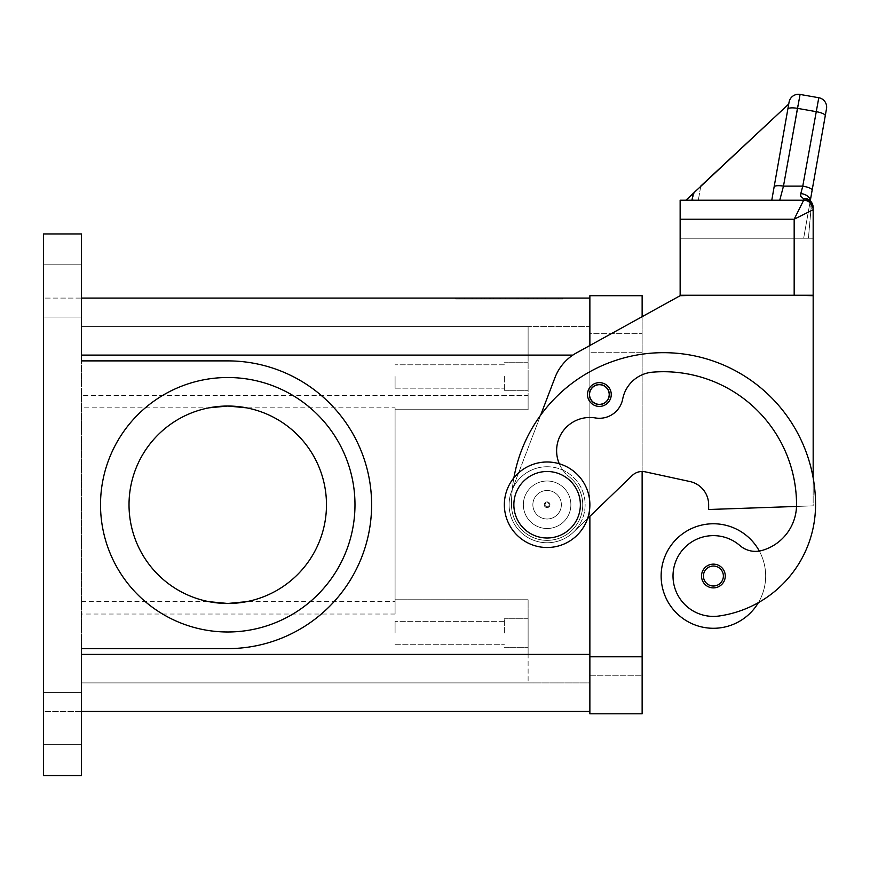 <?xml version="1.0" encoding="UTF-8"?>
<svg xmlns="http://www.w3.org/2000/svg" width="870" height="870" viewBox="0 0 870 870"><rect width="100%" height="100%" fill="white"/><g stroke="black" fill="none" stroke-linecap="round" stroke-linejoin="round"><path stroke-width="0.65" stroke-dasharray="4.35 3.26" d="M43.5 718.555L43.5 692.422L43.5 718.555M81.508 718.555L81.508 692.422L81.508 718.555M43.5 290.961L43.5 264.828L43.5 290.961M81.508 290.961L81.508 264.828L81.508 290.961M504.35 633.034L504.35 618.777L504.35 633.034M395.078 633.034L395.078 621.343L395.078 633.034M528.112 633.034L528.112 618.777L528.112 633.034M504.35 376.471L504.35 390.728L504.35 376.471M395.078 376.471L395.078 388.161L395.078 376.471M528.112 376.471L528.112 390.728L528.112 376.471M354.982 504.752A127.237 127.237 0 0 0 227.744 377.515A127.237 127.237 0 0 0 100.518 504.752A127.237 127.237 0 0 0 227.744 631.99A127.237 127.237 0 0 0 354.982 504.752A127.237 127.237 0 0 0 227.744 377.515A127.237 127.237 0 0 0 100.518 504.752A127.237 127.237 0 0 0 227.744 631.99A127.237 127.237 0 0 0 354.982 504.752A127.237 127.237 0 0 0 227.744 377.515A127.237 127.237 0 0 0 100.518 504.752A127.237 127.237 0 0 0 227.744 631.99A127.237 127.237 0 0 0 354.982 504.752M395.078 407.823L395.078 614.024L395.078 599.778L528.112 599.778L528.112 654.414L528.112 599.778L395.078 599.778L528.112 599.778L395.078 599.778L395.078 409.737L528.112 409.737L528.112 355.09L528.112 409.737L395.078 409.737L395.078 601.681L395.078 407.823L246.493 407.823A98.723 98.723 0 0 1 326.478 504.752A98.723 98.723 0 0 0 227.744 406.029A98.723 98.723 0 0 0 129.021 504.752A98.723 98.723 0 0 1 208.996 407.823L81.508 407.823L81.508 326.587L81.508 682.917L81.508 407.823M81.508 601.681L208.996 601.681A98.723 98.723 0 0 1 129.021 504.752A98.723 98.723 0 0 0 227.744 603.475A98.723 98.723 0 0 0 326.478 504.752A98.723 98.723 0 0 0 227.744 406.029A98.723 98.723 0 0 0 129.021 504.752A98.723 98.723 0 0 0 227.744 603.475A98.723 98.723 0 0 0 326.478 504.752A98.723 98.723 0 0 1 246.493 601.681L395.078 601.681M547.11 466.744A38.008 38.008 0 0 1 585.118 504.752A38.008 38.008 0 0 1 547.11 542.76A38.008 38.008 0 0 0 585.118 504.752A38.008 38.008 0 0 0 547.11 466.744A38.008 38.008 0 0 0 509.102 504.752A38.008 38.008 0 0 0 547.11 542.76A38.008 38.008 0 0 1 509.102 504.752A38.008 38.008 0 0 1 547.11 466.744M547.11 471.496A33.256 33.256 0 0 1 580.366 504.752A33.256 33.256 0 0 1 547.11 538.008A33.256 33.256 0 0 0 580.366 504.752A33.256 33.256 0 0 0 547.11 471.496A33.256 33.256 0 0 0 513.855 504.752A33.256 33.256 0 0 0 547.11 538.008A33.256 33.256 0 0 0 580.366 504.752A33.256 33.256 0 0 0 547.11 471.496A33.256 33.256 0 0 0 513.855 504.752A33.256 33.256 0 0 0 547.11 538.008A33.256 33.256 0 0 1 513.855 504.752A33.256 33.256 0 0 1 547.11 471.496M547.11 547.513A42.76 42.76 0 0 0 589.871 504.752A42.76 42.76 0 0 0 547.11 461.992A42.76 42.76 0 0 0 504.35 504.752A42.76 42.76 0 0 0 547.11 547.513A42.76 42.76 0 0 0 589.871 504.752A42.76 42.76 0 0 0 547.11 461.992A42.76 42.76 0 0 0 504.35 504.752A42.76 42.76 0 0 0 547.11 547.513A42.76 42.76 0 0 0 589.871 504.752A42.76 42.76 0 0 0 547.11 461.992A42.76 42.76 0 0 0 504.35 504.752A42.76 42.76 0 0 0 547.11 547.513M547.11 519.009A14.257 14.257 0 0 0 561.367 504.752A14.257 14.257 0 0 0 547.11 490.495A14.257 14.257 0 0 0 532.864 504.752A14.257 14.257 0 0 0 547.11 519.009A14.257 14.257 0 0 0 561.367 504.752A14.257 14.257 0 0 0 547.11 490.495A14.257 14.257 0 0 1 561.367 504.752A14.257 14.257 0 0 1 547.11 519.009A14.257 14.257 0 0 1 532.864 504.752A14.257 14.257 0 0 1 547.11 490.495A14.257 14.257 0 0 0 532.864 504.752A14.257 14.257 0 0 0 547.11 519.009A14.257 14.257 0 0 0 561.367 504.752A14.257 14.257 0 0 0 547.11 490.495A14.257 14.257 0 0 0 532.864 504.752A14.257 14.257 0 0 0 547.11 519.009M547.11 506.808A2.055 2.055 0 0 1 545.055 504.752A2.055 2.055 0 0 1 547.11 502.697A2.055 2.055 0 0 0 545.055 504.752A2.055 2.055 0 0 0 547.11 506.808A2.055 2.055 0 0 0 549.177 504.752A2.055 2.055 0 0 0 547.11 502.697A2.055 2.055 0 0 1 549.177 504.752A2.055 2.055 0 0 1 547.11 506.808M547.11 501.903A2.849 2.849 0 0 0 544.261 504.752A2.849 2.849 0 0 0 547.11 507.601A2.849 2.849 0 0 0 549.96 504.752A2.849 2.849 0 0 0 547.11 501.903A2.849 2.849 0 0 0 544.261 504.752A2.849 2.849 0 0 0 547.11 507.601A2.849 2.849 0 0 0 549.96 504.752A2.849 2.849 0 0 0 547.11 501.903M547.11 528.503A23.751 23.751 0 0 0 570.872 504.752A23.751 23.751 0 0 0 547.11 481.001A23.751 23.751 0 0 1 570.872 504.752A23.751 23.751 0 0 1 547.11 528.503A23.751 23.751 0 0 1 523.359 504.752A23.751 23.751 0 0 1 547.11 481.001A23.751 23.751 0 0 0 523.359 504.752A23.751 23.751 0 0 0 547.11 528.503A23.751 23.751 0 0 0 570.872 504.752A23.751 23.751 0 0 0 547.11 481.001A23.751 23.751 0 0 1 570.872 504.752A23.751 23.751 0 0 1 547.11 528.503A23.751 23.751 0 0 1 523.359 504.752A23.751 23.751 0 0 1 547.11 481.001A23.751 23.751 0 0 0 523.359 504.752A23.751 23.751 0 0 0 547.11 528.503M587.598 518.52L632.24 475.488A14.257 14.257 0 0 1 645.159 471.823L689.932 481.534L645.159 471.823A14.257 14.257 0 0 0 632.24 475.488L573.493 532.114A38.008 38.008 0 0 1 511.603 491.191A38.008 38.008 0 0 0 573.493 532.114L632.24 475.488A14.257 14.257 0 0 1 642.136 471.496L642.136 713.802L589.871 713.802L589.871 333.71L642.136 333.71L589.871 333.71L589.871 675.794L642.136 675.794L642.136 656.785L642.136 675.794L589.871 675.794L589.871 295.702L642.136 295.702L642.136 656.785L642.136 316.68L576.418 352.926A47.513 47.513 0 0 0 554.995 377.58L540.596 415.284A152.032 152.032 0 0 0 511.484 504.752A152.032 152.032 0 0 1 663.516 352.72A152.032 152.032 0 0 1 815.549 504.752A152.032 152.032 0 0 0 813.167 477.978A152.032 152.032 0 0 1 815.549 504.752A152.032 152.032 0 0 0 663.516 352.72A152.032 152.032 0 0 0 511.484 504.752A35.637 35.637 0 0 0 575.048 526.872A35.637 35.637 0 0 0 569.23 476.814A33.256 33.256 0 0 1 595.417 417.948A23.751 23.751 0 0 0 622.702 399.025A33.256 33.256 0 0 1 652.641 372.164A133.034 133.034 0 0 1 796.539 504.752A47.513 47.513 0 0 1 761.935 550.482A23.751 23.751 0 0 1 739.891 545.544A40.379 40.379 0 0 0 673.423 581.758A40.379 40.379 0 0 0 719.142 615.993A112.382 112.382 0 0 0 815.549 504.752A152.032 152.032 0 0 0 663.516 352.72A152.032 152.032 0 0 0 511.484 504.752A35.637 35.637 0 0 0 575.048 526.872A35.637 35.637 0 0 0 569.23 476.814A33.256 33.256 0 0 1 595.417 417.948A23.751 23.751 0 0 0 622.702 399.025A33.256 33.256 0 0 1 652.641 372.164A133.034 133.034 0 0 1 796.539 504.752A47.513 47.513 0 0 1 796.518 506.438L813.167 505.851L813.167 477.978A152.032 152.032 0 0 0 511.484 504.752A35.637 35.637 0 0 0 575.048 526.872A35.637 35.637 0 0 0 569.23 476.814A33.256 33.256 0 0 1 595.417 417.948A23.751 23.751 0 0 0 622.702 399.025A33.256 33.256 0 0 1 652.641 372.164A133.034 133.034 0 0 1 796.539 504.752A47.513 47.513 0 0 1 761.935 550.482A23.751 23.751 0 0 1 739.891 545.544A40.379 40.379 0 0 0 673.423 581.758A40.379 40.379 0 0 0 719.142 615.993A112.382 112.382 0 0 0 815.549 504.752A152.032 152.032 0 0 0 813.167 477.978L813.167 295.702L794.169 295.702L813.167 295.702L813.167 477.978A152.032 152.032 0 0 0 540.596 415.284L512.245 489.516A152.032 152.032 0 0 0 511.484 504.752A35.637 35.637 0 0 0 575.048 526.872A35.637 35.637 0 0 0 569.23 476.814A33.256 33.256 0 0 1 595.417 417.948A23.751 23.751 0 0 0 622.702 399.025A33.256 33.256 0 0 1 652.641 372.164A133.034 133.034 0 0 1 796.539 504.752A47.513 47.513 0 0 1 796.518 506.438L708.648 509.505L708.648 504.752L708.648 509.505L796.518 506.438A47.513 47.513 0 0 1 761.935 550.482A23.751 23.751 0 0 1 739.891 545.544A40.379 40.379 0 0 0 673.423 581.758A40.379 40.379 0 0 0 719.142 615.993A112.382 112.382 0 0 0 758.379 602.638A52.265 52.265 0 0 0 759.314 551.058A52.265 52.265 0 0 1 758.379 602.638A52.265 52.265 0 0 0 713.4 523.762A52.265 52.265 0 0 0 661.135 576.016A52.265 52.265 0 0 0 758.379 602.638A52.265 52.265 0 0 1 661.135 576.016A52.265 52.265 0 0 1 759.314 551.058A52.265 52.265 0 0 1 758.379 602.638A112.382 112.382 0 0 0 815.549 504.752A152.032 152.032 0 0 0 813.167 477.978L813.167 295.702L680.144 295.702L576.418 352.926A47.513 47.513 0 0 0 554.995 377.58L540.596 415.284L554.995 377.58A47.513 47.513 0 0 1 576.418 352.926L680.144 295.702L699.143 295.702L680.144 295.702M713.4 587.892A11.875 11.875 0 0 0 725.275 576.016A11.875 11.875 0 0 0 713.4 564.141A11.875 11.875 0 0 0 701.524 576.016A11.875 11.875 0 0 0 713.4 587.892A11.875 11.875 0 0 0 725.275 576.016A11.875 11.875 0 0 1 713.4 587.892A11.875 11.875 0 0 1 701.524 576.016A11.875 11.875 0 0 1 713.4 564.141A11.875 11.875 0 0 1 725.275 576.016A11.875 11.875 0 0 0 713.4 564.141A11.875 11.875 0 0 0 701.524 576.016A11.875 11.875 0 0 0 713.4 587.892M599.376 406.41A11.875 11.875 0 0 0 611.251 394.523A11.875 11.875 0 0 0 599.376 382.648A11.875 11.875 0 0 0 587.5 394.523A11.875 11.875 0 0 0 599.376 406.41A11.875 11.875 0 0 0 611.251 394.523A11.875 11.875 0 0 1 599.376 406.41A11.875 11.875 0 0 1 587.5 394.523A11.875 11.875 0 0 1 599.376 382.648A11.875 11.875 0 0 1 611.251 394.523A11.875 11.875 0 0 0 599.376 382.648A11.875 11.875 0 0 0 587.5 394.523A11.875 11.875 0 0 0 599.376 406.41A11.875 11.875 0 0 0 611.251 394.523A11.875 11.875 0 0 0 599.376 382.648A11.875 11.875 0 0 1 611.251 394.523A11.875 11.875 0 0 1 599.376 406.41A11.875 11.875 0 0 1 587.5 394.523A11.875 11.875 0 0 1 599.376 382.648A11.875 11.875 0 0 0 587.5 394.523A11.875 11.875 0 0 0 599.376 406.41A11.875 11.875 0 0 1 587.5 394.523A11.875 11.875 0 0 1 599.376 382.648A11.875 11.875 0 0 0 587.5 394.523A11.875 11.875 0 0 0 599.376 406.41A11.875 11.875 0 0 0 611.251 394.523A11.875 11.875 0 0 0 599.376 382.648A11.875 11.875 0 0 1 611.251 394.523A11.875 11.875 0 0 1 599.376 406.41M813.167 477.978A152.032 152.032 0 0 0 540.596 415.284L511.603 491.191A38.008 38.008 0 0 0 573.493 532.114A38.008 38.008 0 0 1 511.603 491.191L540.596 415.284A152.032 152.032 0 0 1 813.167 477.978L813.167 505.851L796.518 506.438A47.513 47.513 0 0 1 761.935 550.482A23.751 23.751 0 0 1 739.891 545.544A40.379 40.379 0 0 0 673.423 581.758A40.379 40.379 0 0 0 719.142 615.993A112.382 112.382 0 0 0 758.379 602.638A52.265 52.265 0 0 1 661.135 576.016A52.265 52.265 0 0 1 759.314 551.058A23.751 23.751 0 0 1 739.891 545.544A40.379 40.379 0 0 0 673.423 581.758A40.379 40.379 0 0 0 719.142 615.993A112.382 112.382 0 0 0 758.379 602.638A112.382 112.382 0 0 1 719.142 615.993A112.382 112.382 0 0 0 758.379 602.638M800.802 193.564L800.715 196.283L803.673 198.838A9.505 8.82 180 0 1 813.167 207.658A9.505 0.957 0 0 1 811.079 208.256A9.505 7.188 -62.3 0 0 811.221 207.658A9.505 7.188 -62.3 0 1 811.079 208.256A9.505 0.957 -0 0 0 813.167 207.658L813.167 209.713L794.169 219.218L803.673 200.209L779.748 200.209L803.673 200.209L803.673 198.838A9.505 7.188 -62.3 0 1 808.089 199.241A9.505 7.188 -62.3 0 1 808.121 199.263A9.505 7.188 -62.3 0 1 811.221 207.658A9.505 7.188 -62.3 0 0 808.121 199.263L810.057 202.275L810.166 201.394A9.505 6.123 10 0 0 800.802 193.564L802.771 186.126L818.79 97.734L800.074 94.438L797.192 108.304A9.505 2.425 10 0 0 790.721 107.923A9.505 2.425 10 0 0 787.839 109.12L788.992 102.595L788.731 104.041L685.669 200.154L788.731 104.041L685.669 200.154L788.731 104.041L685.669 200.154L788.731 104.041L788.992 102.595L771.777 200.209L685.669 200.154L788.731 104.041L788.992 102.595L771.777 200.209L685.669 200.154L771.777 200.209L788.992 102.595L771.777 200.209L685.669 200.154L771.777 200.209L698.316 200.209L771.777 200.209L788.992 102.595L771.777 200.209L788.992 102.595L771.777 200.209L685.973 200.209L771.777 200.209L787.839 109.12M774.115 186.93A9.505 2.425 10 0 1 777.008 185.745A9.505 2.425 10 0 1 783.478 186.126L802.771 186.126A9.505 2.425 10 0 1 809.546 187.996A9.505 2.425 10 0 1 812.134 190.236L825.271 115.721A9.505 2.425 10 0 0 822.683 113.481A9.505 2.425 10 0 0 815.908 111.61L797.192 108.304L783.478 186.126L779.748 200.209L771.777 200.209L788.992 102.595M810.22 200.774A9.505 6.123 10 0 1 810.166 201.394L811.079 208.256L808.426 238.217L813.167 238.217L680.144 238.217L680.144 295.234L813.167 295.234L813.167 209.713A9.505 9.505 0 0 0 810.394 202.993A9.505 9.505 0 0 1 813.167 209.713L813.167 295.234L794.169 295.234L794.169 219.218L680.144 219.218L680.144 200.209L803.673 200.209M533.767 299.03L480.882 299.03L537.334 299.03L533.767 299.03L533.767 298.084L537.334 298.084L512.669 298.084L512.669 299.03L512.669 298.084L480.882 298.084L533.767 298.084M490.615 298.084L490.615 299.03M505.546 298.084L505.546 299.03L505.546 298.084M527.601 298.084L527.601 299.03M525.132 298.084L493.072 298.084L525.132 298.084L525.132 299.03L528.699 299.03L489.516 299.03L525.132 299.03L525.132 298.084M516.225 298.084L476.216 298.084L530.994 298.084L516.225 298.084L516.225 299.03L530.994 299.03L472.66 299.03L516.225 299.03M459.773 298.084L509.102 298.084L509.102 299.03L459.773 299.03L558.442 299.03L455.652 299.03L562.553 299.03L509.102 299.03L509.102 298.084L459.773 298.084L459.773 299.03M558.442 298.084L509.102 298.084L558.442 298.084L558.442 299.03M509.102 298.084L509.102 299.03L509.102 298.084L455.652 298.084L509.102 298.084M455.652 298.084L455.652 299.03M562.553 298.084L562.553 299.03M533.353 299.03L464.428 299.03L536.92 299.03L533.353 299.03L533.353 298.084L464.428 298.084L536.92 298.084L533.353 298.084L533.353 299.03M486.906 298.084L486.906 299.03M530.994 298.084L530.994 299.03L530.994 298.084M476.216 298.084L472.66 298.084L476.216 298.084L476.216 299.03L476.216 298.084M544.076 298.084L528.384 298.084L544.076 298.084L544.076 299.03L544.076 298.084M528.384 298.084L528.384 299.03M81.508 298.084L81.508 233.943L81.508 355.09L81.508 298.084L43.5 298.084L43.5 233.943L43.5 298.084L589.871 298.084L589.871 654.414L589.871 326.587L528.112 326.587L528.112 355.09L528.112 326.587L81.508 326.587L528.112 326.587L528.112 395.48L528.112 326.587L589.871 326.587L589.871 682.917L81.508 682.917L528.112 682.917L528.112 614.024L528.112 682.917L589.871 682.917L589.871 654.414L589.871 711.421L81.508 711.421L81.508 775.561L81.508 654.414L81.508 711.421L43.5 711.421L43.5 775.561L43.5 711.421L81.508 711.421M810.394 202.993A9.505 9.505 0 0 1 813.167 209.713A9.505 9.505 0 0 0 809.948 202.579A9.505 9.505 0 0 1 810.394 202.993A9.505 9.505 0 0 0 809.948 202.579M808.121 199.284L810.057 202.275L810.166 201.394L803.673 238.217L810.166 201.394L811.079 208.256L808.426 238.217L803.673 238.217L813.167 238.217L813.167 207.658A9.505 9.505 0 0 0 808.089 199.241M699.143 295.234L794.169 295.234L680.144 295.234L680.144 238.217L813.167 238.217L813.167 295.234L680.144 295.234L680.144 219.218M700.818 186.017L698.316 200.209L700.818 186.017L788.731 104.041M685.973 200.209L771.777 200.209M694.38 192.031L692.933 200.209M540.596 415.284A152.032 152.032 0 0 0 512.245 489.516L540.596 415.284A152.032 152.032 0 0 0 511.484 504.752A35.637 35.637 0 0 0 575.048 526.872A35.637 35.637 0 0 0 569.23 476.814A33.256 33.256 0 0 1 595.417 417.948A23.751 23.751 0 0 0 622.702 399.025A33.256 33.256 0 0 1 652.641 372.164A133.034 133.034 0 0 1 796.539 504.752A47.513 47.513 0 0 1 796.518 506.438L813.167 505.851L796.518 506.438A47.513 47.513 0 0 1 761.935 550.482A23.751 23.751 0 0 1 739.891 545.544A40.379 40.379 0 0 0 673.423 581.758A40.379 40.379 0 0 0 719.142 615.993A40.379 40.379 0 0 1 673.423 581.758A40.379 40.379 0 0 1 739.891 545.544A23.751 23.751 0 0 0 761.935 550.482A23.751 23.751 0 0 1 759.314 551.058M708.648 504.752A23.751 23.751 0 0 0 689.932 481.534A23.751 23.751 0 0 1 708.648 504.752L708.648 509.505L796.518 506.438A47.513 47.513 0 0 1 761.935 550.482A47.513 47.513 0 0 0 796.539 504.752A47.513 47.513 0 0 1 796.518 506.438M513.876 477.847A152.032 152.032 0 0 0 511.484 504.752A35.637 35.637 0 0 0 575.048 526.872A35.637 35.637 0 0 0 569.23 476.814A33.256 33.256 0 0 1 595.417 417.948A23.751 23.751 0 0 0 622.702 399.025A33.256 33.256 0 0 1 652.641 372.164A133.034 133.034 0 0 1 796.539 504.752A133.034 133.034 0 0 0 652.641 372.164A33.256 33.256 0 0 0 622.702 399.025A23.751 23.751 0 0 1 595.417 417.948A33.256 33.256 0 0 0 569.23 476.814A33.256 33.256 0 0 1 559.269 463.753M511.484 504.752A35.637 35.637 0 0 0 575.048 526.872A35.637 35.637 0 0 0 569.23 476.814A35.637 35.637 0 0 1 575.048 526.872A35.637 35.637 0 0 1 511.484 504.752M645.159 471.823L689.932 481.534M227.744 360.887L81.508 360.887L227.744 360.887L81.508 360.887L81.508 233.943L43.5 233.943L43.5 775.561L81.508 775.561L81.508 648.618L227.744 648.618A143.865 143.865 0 0 0 371.61 504.752A143.865 143.865 0 0 0 227.744 360.887A143.865 143.865 0 0 1 371.61 504.752A143.865 143.865 0 0 1 227.744 648.618A143.865 143.865 0 0 0 371.61 504.752A143.865 143.865 0 0 0 227.744 360.887M81.508 648.618L227.744 648.618L81.508 648.618L81.508 654.414L81.508 648.618M589.871 516.323L589.871 345.51L589.871 516.323M395.078 395.48L528.112 395.48L528.112 409.737L395.078 409.737L528.112 409.737L528.112 395.48L81.508 395.48M43.5 775.561L81.508 775.561L43.5 775.561M43.5 233.943L81.508 233.943L43.5 233.943M599.376 404.028A9.505 9.505 0 0 1 589.871 394.523A9.505 9.505 0 0 1 599.376 385.019A9.505 9.505 0 0 0 589.871 394.523A9.505 9.505 0 0 0 599.376 404.028A9.505 9.505 0 0 0 608.88 394.523A9.505 9.505 0 0 0 599.376 385.019A9.505 9.505 0 0 1 608.88 394.523A9.505 9.505 0 0 1 599.376 404.028A9.505 9.505 0 0 0 608.88 394.523A9.505 9.505 0 0 0 599.376 385.019A9.505 9.505 0 0 1 608.88 394.523A9.505 9.505 0 0 1 599.376 404.028A9.505 9.505 0 0 1 589.871 394.523A9.505 9.505 0 0 1 599.376 385.019A9.505 9.505 0 0 0 589.871 394.523A9.505 9.505 0 0 0 599.376 404.028M703.428 576.016A9.972 9.972 0 0 0 713.4 585.999A9.972 9.972 0 0 0 723.372 576.016A9.972 9.972 0 0 0 713.4 566.044A9.972 9.972 0 0 0 703.428 576.016A9.972 9.972 0 0 0 713.4 585.999A9.972 9.972 0 0 0 723.372 576.016A9.972 9.972 0 0 0 713.4 566.044A9.972 9.972 0 0 0 703.428 576.016A9.972 9.972 0 0 0 713.4 585.999A9.972 9.972 0 0 0 723.372 576.016A9.972 9.972 0 0 0 713.4 566.044A9.972 9.972 0 0 0 703.428 576.016M589.392 394.523A9.972 9.972 0 0 0 599.376 404.506A9.972 9.972 0 0 0 609.348 394.523A9.972 9.972 0 0 0 599.376 384.551A9.972 9.972 0 0 0 589.392 394.523A9.972 9.972 0 0 0 599.376 404.506A9.972 9.972 0 0 0 609.348 394.523A9.972 9.972 0 0 0 599.376 384.551A9.972 9.972 0 0 0 589.392 394.523A9.972 9.972 0 0 0 599.376 404.506A9.972 9.972 0 0 0 609.348 394.523A9.972 9.972 0 0 0 599.376 384.551A9.972 9.972 0 0 0 589.392 394.523M484.438 298.084L484.438 299.03M481.36 298.084L481.36 299.03M493.692 298.084L493.692 299.03M499.858 298.084L499.858 299.03M518.346 298.084L518.346 299.03M524.523 298.084L524.523 299.03M536.855 298.084L536.855 299.03M493.072 298.084L493.072 299.03L493.072 298.084M484.851 298.084L484.851 299.03M481.762 298.084L481.762 299.03M464.906 298.084L464.906 299.03M471.083 298.084L471.083 299.03M541.988 298.084L541.988 299.03L541.988 298.084M589.871 654.414L81.508 654.414M81.508 355.09L572.873 355.09M395.078 614.024L81.508 614.024M642.136 656.785L589.871 656.785M642.136 352.72L589.871 352.72L642.136 352.72M43.5 692.422L81.508 692.422L43.5 692.422M43.5 264.828L81.508 264.828L43.5 264.828M504.35 621.343L395.078 621.343L504.35 621.343M528.112 618.777L504.35 618.777L528.112 618.777M504.35 364.791L395.078 364.791L504.35 364.791M528.112 362.224L504.35 362.224L528.112 362.224M480.882 298.084L480.882 299.03M500.337 298.084L500.337 299.03M517.867 298.084L517.867 299.03M537.334 298.084L537.334 299.03M528.699 298.084L528.699 299.03M489.516 298.084L489.516 299.03L489.516 298.084M464.428 298.084L464.428 299.03M536.92 298.084L536.92 299.03M472.66 298.084L472.66 299.03M545.555 298.084L545.555 299.03L545.555 298.084M504.35 390.728L528.112 390.728L504.35 390.728M395.078 388.161L504.35 388.161L395.078 388.161M504.35 647.28L528.112 647.28L504.35 647.28M395.078 644.724L504.35 644.724L395.078 644.724M43.5 744.687L81.508 744.687L43.5 744.687M43.5 317.082L81.508 317.082L43.5 317.082"/><path stroke-width="1.3" d="M100.518 504.752A127.237 127.237 0 0 1 227.744 377.515A127.237 127.237 0 0 1 354.982 504.752A127.237 127.237 0 0 1 227.744 631.99A127.237 127.237 0 0 1 100.518 504.752M326.478 504.752A98.723 98.723 0 0 0 227.744 406.029A98.723 98.723 0 0 0 129.021 504.752A98.723 98.723 0 0 0 227.744 603.475A98.723 98.723 0 0 0 326.478 504.752M208.996 407.823L227.744 406.029L246.493 407.823M547.11 547.513A42.76 42.76 0 0 0 589.871 504.752A42.76 42.76 0 0 0 547.11 461.992A42.76 42.76 0 0 0 504.35 504.752A42.76 42.76 0 0 0 547.11 547.513M547.11 538.008A33.256 33.256 0 0 0 580.366 504.752A33.256 33.256 0 0 0 547.11 471.496A33.256 33.256 0 0 0 513.855 504.752A33.256 33.256 0 0 0 547.11 538.008M559.269 463.753A33.256 33.256 0 0 1 595.417 417.948A23.751 23.751 0 0 0 622.702 399.025A33.256 33.256 0 0 1 652.641 372.164A133.034 133.034 0 0 1 796.539 504.752A47.513 47.513 0 0 1 761.935 550.482A23.751 23.751 0 0 1 739.891 545.544A40.379 40.379 0 0 0 673.423 581.758A40.379 40.379 0 0 0 719.142 615.993A112.382 112.382 0 0 0 815.549 504.752A152.032 152.032 0 0 0 513.876 477.847M758.379 602.638A112.382 112.382 0 0 0 815.549 504.752A112.382 112.382 0 0 1 758.379 602.638A112.382 112.382 0 0 0 815.549 504.752A112.382 112.382 0 0 1 758.379 602.638A52.265 52.265 0 0 1 661.135 576.016A52.265 52.265 0 0 1 759.314 551.058M713.4 587.892A11.875 11.875 0 0 1 701.524 576.016A11.875 11.875 0 0 1 713.4 564.141A11.875 11.875 0 0 1 725.275 576.016A11.875 11.875 0 0 1 713.4 587.892M599.376 406.41A11.875 11.875 0 0 1 587.5 394.523A11.875 11.875 0 0 1 599.376 382.648A11.875 11.875 0 0 1 611.251 394.523A11.875 11.875 0 0 1 599.376 406.41M700.818 186.017L788.731 104.041L789.068 102.149L774.115 186.93A9.505 2.425 10 0 1 777.008 185.745A9.505 2.425 10 0 1 783.478 186.126L800.074 94.438L818.79 97.734A9.505 9.505 0 0 1 824.923 101.649A9.505 9.505 0 0 0 818.79 97.734L802.771 186.126L800.802 193.564L800.715 196.283L803.673 198.838L803.673 200.209A9.505 9.505 0 0 1 809.948 202.579A9.505 9.505 0 0 0 803.673 200.209L794.169 219.218L813.167 209.713L813.167 207.658L813.167 209.713A9.505 9.505 0 0 0 810.394 202.993A9.505 9.505 0 0 1 813.167 209.713L813.167 295.234L794.169 295.234L813.167 295.702L813.167 477.978M809.948 202.579A9.505 9.505 0 0 0 803.673 200.209L680.144 200.209L680.144 219.218L794.169 219.218L794.169 295.234L680.144 295.234L680.144 219.218M800.074 94.438A9.505 9.505 0 0 0 789.068 102.149A9.505 9.505 0 0 1 800.074 94.438M788.992 102.595L771.777 200.209L779.748 200.209L783.478 186.126L802.771 186.126A9.505 2.425 10 0 1 809.546 187.996A9.505 2.425 10 0 1 812.134 190.236L826.5 108.739A9.505 9.505 0 0 0 824.923 101.649A9.505 9.505 0 0 1 826.5 108.739L825.271 115.721A9.505 2.425 10 0 0 822.683 113.481A9.505 2.425 10 0 0 815.908 111.61L797.192 108.304A9.505 2.425 -170 0 0 790.721 107.923A9.505 2.425 -170 0 0 787.839 109.12M81.508 298.084L589.871 298.084L589.871 345.51L589.871 295.702L642.136 295.702L642.136 316.68L680.144 295.702L699.143 295.234M812.134 190.236L810.264 200.818L812.134 190.236M800.802 193.564A9.505 6.123 10 0 1 810.22 200.774M808.089 199.241A9.505 9.505 0 0 1 813.167 207.658A9.505 8.82 180 0 0 803.673 198.838A9.505 7.188 -62.3 0 1 808.089 199.241A9.505 7.188 -62.3 0 1 808.121 199.263M810.394 202.993A9.505 9.505 0 0 0 803.673 200.209A9.505 9.505 0 0 1 810.394 202.993A9.505 9.505 0 0 0 803.673 200.209A9.505 9.505 0 0 1 813.167 209.713M788.731 104.041L685.973 200.209M693.216 193.118L691.965 200.209M774.115 186.93L771.777 200.209M689.932 481.534A23.751 23.751 0 0 1 708.648 504.752A23.751 23.751 0 0 0 689.932 481.534L645.159 471.823A14.257 14.257 0 0 0 632.24 475.488L587.598 518.52M81.508 711.421L589.871 711.421L589.871 516.323L589.871 713.802L642.136 713.802L642.136 471.496A14.257 14.257 0 0 1 645.159 471.823M540.596 415.284L554.995 377.58A47.513 47.513 0 0 1 576.418 352.926L680.144 295.702M796.518 506.438L708.648 509.505L708.648 504.752M246.493 601.681L227.744 603.475L208.996 601.681M43.5 775.561L43.5 233.943L81.508 233.943L81.508 360.887L227.744 360.887A143.865 143.865 0 0 1 371.61 504.752A143.865 143.865 0 0 1 227.744 648.618L81.508 648.618L81.508 775.561L43.5 775.561M713.4 585.999A9.972 9.972 0 0 0 723.372 576.016A9.972 9.972 0 0 0 713.4 566.044A9.972 9.972 0 0 0 703.428 576.016A9.972 9.972 0 0 0 713.4 585.999M599.376 404.506A9.972 9.972 0 0 0 609.348 394.523A9.972 9.972 0 0 0 599.376 384.551A9.972 9.972 0 0 0 589.392 394.523A9.972 9.972 0 0 0 599.376 404.506M81.508 654.414L589.871 654.414M81.508 355.09L572.873 355.09M642.136 656.785L589.871 656.785"/></g></svg>

